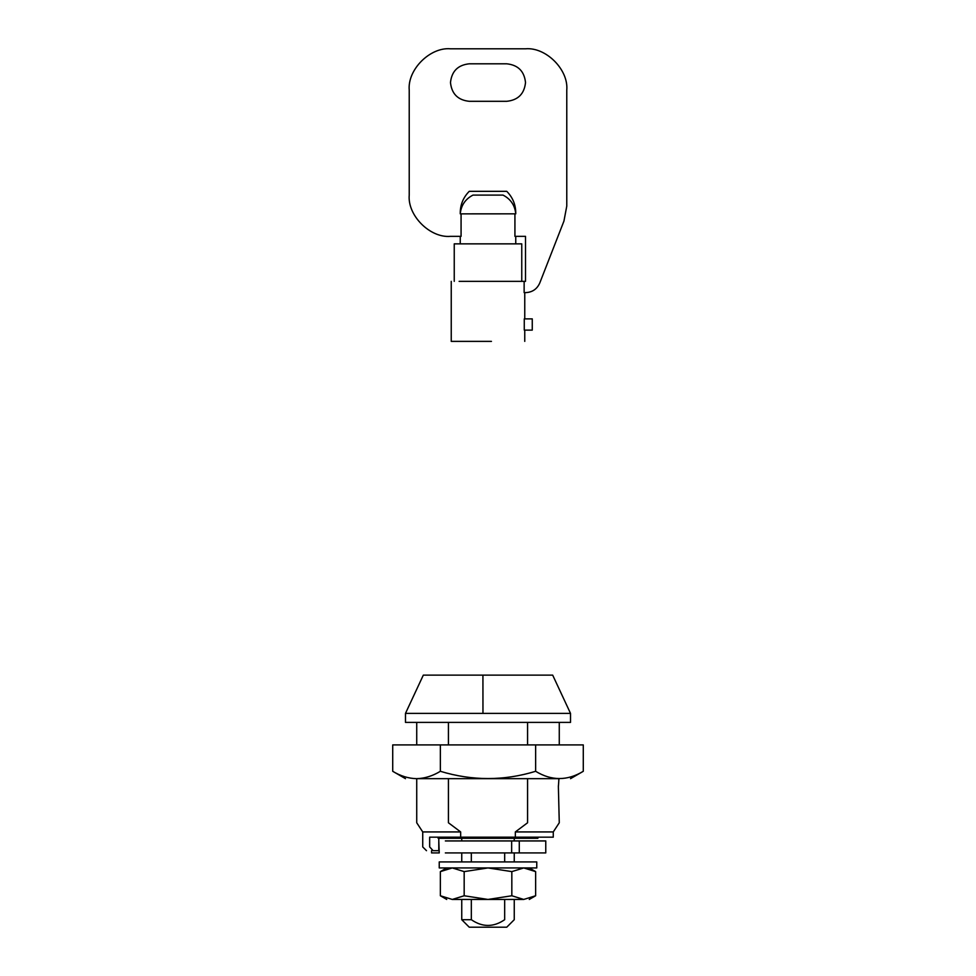 <?xml version="1.0" encoding="UTF-8"?>
<svg xmlns="http://www.w3.org/2000/svg" width="976" height="976" viewBox="0 0 976 976"><rect width="100%" height="100%" fill="white"/><g stroke="black" fill="none" stroke-linecap="round" stroke-linejoin="round"><path stroke-width="1.46" d="M536.763 861.93L439.237 861.93L439.237 867.932L536.763 867.932L536.763 861.93M479.631 927.2L506.751 927.2L514.254 919.697L514.254 899.445L488 899.445L523.734 899.445C531.029 899.445 531.029 899.445 523.734 899.445L511.827 895.761L488 899.445L464.173 895.761L452.266 899.445C444.971 899.445 444.971 899.445 452.266 899.445L488 899.445M446.74 867.932L440.359 871.617L452.266 867.932L464.173 871.617L488 867.932L511.827 871.617L523.734 867.932L535.641 871.617L535.641 895.761L523.734 899.445M452.266 899.445L440.359 895.761L446.74 899.445M440.359 871.617L440.359 895.761M464.173 871.617L464.173 895.761M511.827 871.617L511.827 895.761M405.479 778.665L392.718 771.296C400.489 776.018 408.432 778.47 416.532 778.665L559.468 778.665M416.593 778.665L416.484 778.665C424.658 778.47 432.6 776.005 440.359 771.296C472.213 780.971 503.982 780.971 535.641 771.296C551.489 780.971 567.361 780.971 583.282 771.296L583.282 744.908L392.718 744.908L392.718 771.296M440.359 771.296L440.359 744.908M535.641 771.296L535.641 744.908M558.943 778.665L558.382 786.778L559.272 822.768L553.27 831.93L553.27 837.176M558.382 786.375L558.406 785.631M558.748 780.422L558.821 779.726M461.746 899.445L461.746 919.697L471.335 919.697C482.4 927.346 493.514 927.346 504.665 919.697C517.329 919.697 517.329 919.697 504.665 919.697L504.665 899.445M506.751 927.2L469.627 927.2M537.886 837.176L537.886 838.299L438.114 838.299M482.961 713.395L405.479 713.395L405.479 722.399L570.521 722.399L570.521 713.395L552.684 675.136L482.925 675.136L482.961 713.395L570.521 713.395M405.479 713.395L423.316 675.136L494.381 675.136M504.665 861.93L504.665 852.926M471.335 919.697L471.335 899.445M471.335 861.93L471.335 852.926M545.767 852.926L519.281 852.926L519.281 840.934L545.767 840.934L545.767 852.926M445.349 852.926L519.281 852.926M431.575 850.682L431.575 852.926L439.237 852.926L438.797 840.934M511.644 852.926L511.644 840.934L519.281 840.934M511.644 840.934L445.349 840.934M438.797 837.176L438.797 850.682L433.1 850.682C424.353 850.682 424.353 850.682 433.1 850.682L429.66 846.924C420.497 846.924 420.497 846.924 429.66 846.924L429.66 837.176L515.34 837.176L515.34 831.93L553.27 831.93L515.34 831.93L527.577 822.768C569.313 822.768 569.313 822.768 527.577 822.768L527.577 778.665M527.577 744.908L527.577 722.399M460.66 837.176L460.66 831.93L448.423 822.768L448.423 778.665M448.423 744.908L448.423 722.399M484.791 675.136L524.197 675.136M460.66 831.93L422.73 831.93L460.66 831.93M515.34 837.176L553.27 837.176L515.34 837.176M448.423 822.768C406.687 822.768 406.687 822.768 448.423 822.768M454.243 281.356L454.243 243.854L521.757 243.854L521.757 281.356M566.775 206.07L563.945 221.076L566.775 206.07L566.775 90.06C568.618 69.65 545.926 46.958 525.515 48.8L450.485 48.8C430.074 46.958 407.382 69.65 409.225 90.06L409.225 195.09C407.382 215.501 430.074 238.193 450.485 236.351L461.075 236.351L461.075 213.854L514.925 213.842L514.925 236.351L525.515 236.351L525.515 281.356L524.136 281.356L524.136 292.617L525.759 292.617C532.359 292.275 537.02 289.091 539.74 283.064C537.02 289.091 532.359 292.275 525.759 292.617M451.241 281.356L451.241 341.38L491.453 341.38M459.123 281.356L524.136 281.356M524.271 318.871L524.271 330.12L532.262 330.12L532.262 318.871L524.271 318.871M514.925 213.842L515.755 213.842C515.901 205.082 512.9 197.579 506.751 191.333L469.236 191.333C463.1 197.579 460.099 205.082 460.245 213.842C461.111 205.289 465.369 199.031 472.994 195.09L503.006 195.09C510.643 199.019 514.889 205.265 515.755 213.817M469.249 63.806C457.939 65.002 451.681 71.248 450.485 82.557C451.681 93.867 457.939 100.125 469.249 101.309C457.939 100.125 451.681 93.867 450.485 82.557C451.681 71.248 457.939 65.002 469.249 63.806L506.751 63.806C518.061 65.002 524.319 71.248 525.515 82.557C524.319 93.867 518.061 100.125 506.751 101.309L469.249 101.309M506.751 101.309C518.061 100.125 524.319 93.867 525.515 82.557C524.319 71.248 518.061 65.002 506.751 63.806M409.225 195.09C407.382 215.501 430.074 238.193 450.485 236.351M450.485 48.8C430.074 46.958 407.382 69.65 409.225 90.06M566.775 90.06C568.618 69.65 545.926 46.958 525.515 48.8M539.74 283.064L563.945 221.076M515.755 213.842C515.901 205.082 512.9 197.579 506.751 191.333M461.075 213.842L460.245 213.842M535.641 871.617L529.26 867.932M535.641 895.761L529.26 899.445M570.521 778.665L583.282 771.296M461.746 919.697L469.249 927.2M461.746 840.934L461.746 838.299M514.254 840.934L514.254 838.299M514.254 852.926L514.254 861.93M461.746 852.926L461.746 861.93M416.728 778.665L416.728 822.768L422.73 831.93L422.73 846.924L426.488 850.682M416.728 744.908L416.728 722.399M559.272 722.399L559.272 744.908M515.755 243.854L515.755 236.351M460.245 243.854L460.245 236.351M524.759 341.38L524.759 330.12M524.759 292.617L524.759 318.871"/></g></svg>
